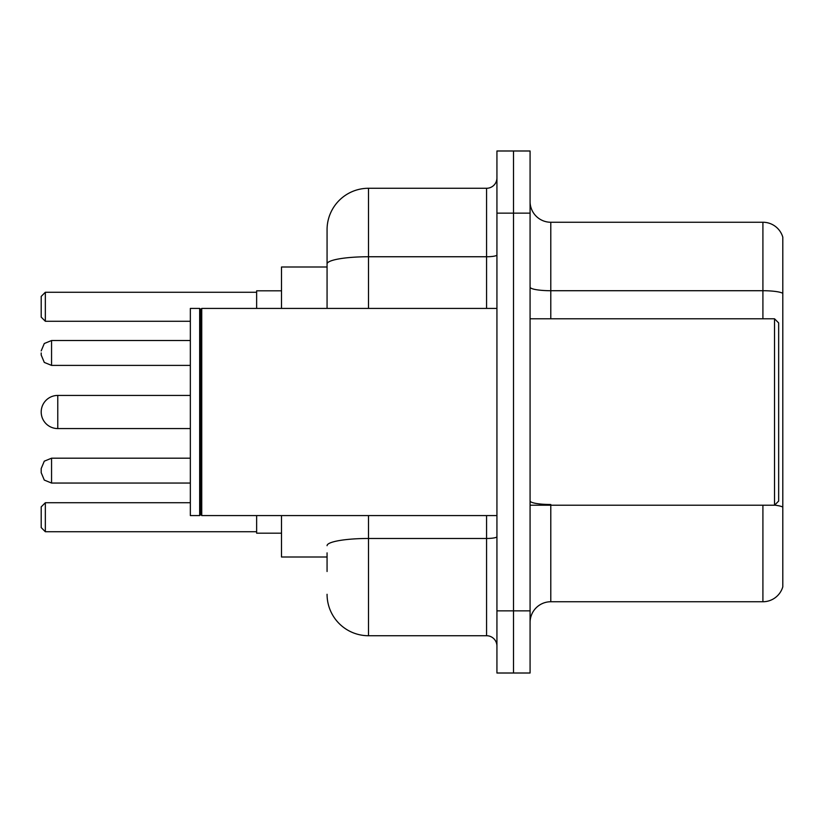 <?xml version="1.0" encoding="UTF-8"?>
<svg xmlns="http://www.w3.org/2000/svg" width="824" height="824" viewBox="0 0 824 824"><rect width="100%" height="100%" fill="white"/><g stroke="black" fill="none" stroke-linecap="round" stroke-linejoin="round"><path stroke-width="1.24" d="M327.066 303.85L327.066 263.948L327.066 266.997L281.499 266.997L281.499 308.423M327.066 557.003L281.499 557.003L281.499 515.577M327.066 571.506L327.066 552.863M496.934 610.862L496.934 673.012L513.507 673.012L513.507 610.862L513.507 673.012L530.079 673.012L530.079 610.862L513.507 610.862L513.507 213.138L513.507 610.862L496.934 610.862L496.934 213.138L513.507 213.138L513.507 150.988L513.507 213.138L530.079 213.138L530.079 610.862M530.079 213.138L530.079 150.988L496.934 150.988L496.934 213.138M368.503 515.577L368.503 635.726L486.572 635.726L486.572 515.577M327.066 308.423L327.066 229.711A41.427 41.427 0 0 1 368.503 188.274L486.572 188.274A10.362 10.362 0 0 0 496.934 177.922M327.066 229.711L327.066 252.494M496.934 646.078A10.362 10.362 0 0 0 486.572 635.726M368.503 635.726A41.427 41.427 0 0 1 327.066 594.289M530.079 622.47A20.713 20.713 0 0 1 550.793 601.747L762.911 601.747L762.911 505.215M782.8 237.168A20.713 20.713 0 0 0 762.911 222.253A20.713 20.713 0 0 1 782.8 237.168L782.8 586.832A20.713 20.713 0 0 1 762.911 601.747M782.8 293.313L782.8 293.313A20.713 3.595 180 0 0 762.911 290.718L762.911 222.253L550.793 222.253A20.713 20.713 0 0 1 530.079 201.53A20.713 20.713 0 0 0 550.793 222.253L550.793 318.785M782.8 293.602L782.8 518.893M190.344 395.427L57.773 395.427A16.573 16.573 0 0 0 41.2 412A16.573 16.573 0 0 1 57.773 395.427L57.773 428.573A16.573 16.573 0 0 1 41.2 412M774.519 318.785L778.659 322.926L778.659 501.074L774.519 505.215L774.519 318.785L530.079 318.785M201.746 515.577L200.706 514.537L200.706 309.464L201.746 308.423L201.746 515.577L496.934 515.577M199.666 515.577L190.344 515.577L190.344 308.423L199.666 308.423L199.666 515.577L200.706 514.537M256.635 515.577L256.635 533.179L281.499 533.179M281.499 290.821L256.635 290.821L256.635 308.423M45.341 531.738L41.2 527.587L41.2 506.873L45.341 502.733L45.341 531.738L256.635 531.738M45.341 502.733L190.344 502.733M45.341 321.267L41.2 317.127L41.2 296.413L45.341 292.262L45.341 321.267L190.344 321.267M45.341 292.262L256.635 292.262M41.2 470.628L41.2 468.557L41.2 472.698L41.2 468.557L44.29 461.172L51.562 458.196L51.562 483.049L44.29 480.073L41.2 472.698L41.2 470.628M41.2 352.96L41.2 355.031L41.2 352.96M496.934 536.671A10.362 1.802 0 0 1 486.572 538.474L368.503 538.474A41.427 7.189 180 0 0 327.066 545.673M368.503 188.274L368.503 256.748L486.572 256.748L486.572 188.274M327.066 263.948A41.427 7.189 180 0 1 368.503 256.748L368.503 308.423M486.572 308.423L486.572 256.748A10.362 1.802 0 0 0 496.934 254.946M550.793 505.215L550.793 601.747M762.911 318.785L762.911 290.718L550.793 290.718A20.713 3.595 -0 0 1 530.079 287.123M782.8 507.09A20.713 3.595 180 0 0 774.601 505.133M550.793 504.504A20.713 3.595 0 0 1 530.079 500.899M190.344 340.528L51.562 340.528L51.562 365.392L44.29 362.416L41.2 355.031M530.079 505.215L774.519 505.215M200.706 309.464L199.666 308.423M201.746 308.423L496.934 308.423M190.344 428.573L57.773 428.573M51.562 458.196L44.29 461.172L41.2 468.557L44.29 461.172L51.562 458.196L44.29 461.172L41.2 468.557L44.29 461.172L51.562 458.196L44.29 461.172L41.2 468.557L44.29 461.172L51.562 458.196L44.29 461.172L41.2 468.557L44.29 461.172L51.562 458.196L44.29 461.172L41.2 468.557L44.29 461.172L51.562 458.196L44.29 461.172L41.2 468.557L44.29 461.172L51.562 458.196L190.344 458.196M51.562 483.049L44.29 480.073L41.2 472.698L44.29 480.073L51.562 483.049L44.29 480.073L41.2 472.698L44.29 480.073L51.562 483.049L44.29 480.073L41.2 472.698L44.29 480.073L51.562 483.049L44.29 480.073L41.2 472.698L44.29 480.073L51.562 483.049L44.29 480.073L41.2 472.698L44.29 480.073L51.562 483.049L44.29 480.073L41.2 472.698L44.29 480.073L51.562 483.049L190.344 483.049M51.562 365.392L190.344 365.392M51.562 340.528L44.29 343.505L41.2 350.89"/></g></svg>

